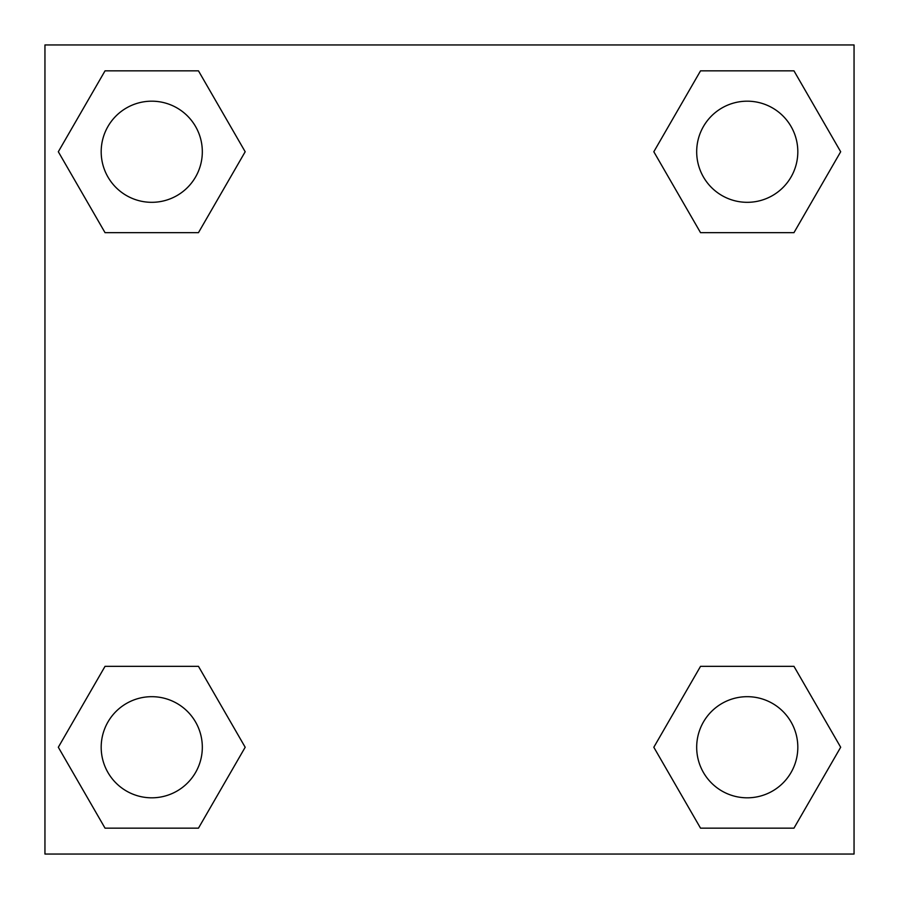 <?xml version="1.0" encoding="UTF-8"?>
<svg xmlns="http://www.w3.org/2000/svg" width="899" height="899" viewBox="0 0 899 899"><rect width="100%" height="100%" fill="white"/><g stroke="black" fill="none" stroke-linecap="round" stroke-linejoin="round"><path stroke-width="1.35" d="M793.963 232.661L700.535 232.661L793.963 232.661L840.677 151.751L793.963 232.661L700.535 232.661L653.82 151.751L700.535 70.841L653.82 151.751M105.037 70.841L198.465 70.841L105.037 70.841L198.465 70.841L245.18 151.751L198.465 232.661L105.037 232.661L198.465 232.661L105.037 232.661L58.323 151.751L105.037 70.841L58.323 151.751M105.037 666.339L198.465 666.339L105.037 666.339L58.323 747.249L105.037 666.339L198.465 666.339L245.18 747.249L198.465 828.159L105.037 828.159L198.465 828.159L105.037 828.159L58.323 747.249M729.808 666.339L700.535 666.339L729.808 666.339L700.535 666.339L653.82 747.249L700.535 666.339L793.963 666.339L700.535 666.339L793.963 666.339L840.677 747.249L793.963 828.159L700.535 828.159L793.963 828.159L700.535 828.159L653.82 747.249M854.05 44.95L44.95 44.95L44.95 854.05L854.05 854.05L854.05 44.95M700.535 70.841L793.963 70.841L700.535 70.841L793.963 70.841L840.677 151.751M797.818 747.249A50.569 50.569 0 0 0 721.964 703.456A50.569 50.569 0 0 0 721.964 791.041A50.569 50.569 0 0 0 797.818 747.249M202.32 747.249A50.569 50.569 0 0 0 126.467 703.456A50.569 50.569 0 0 0 126.467 791.041A50.569 50.569 0 0 0 202.32 747.249M797.818 151.751A50.569 50.569 0 0 0 721.964 107.959A50.569 50.569 0 0 0 721.964 195.544A50.569 50.569 0 0 0 797.818 151.751M202.32 151.751A50.569 50.569 0 0 0 126.467 107.959A50.569 50.569 0 0 0 126.467 195.544A50.569 50.569 0 0 0 202.32 151.751M169.192 666.339L198.465 666.339M729.808 232.661L700.535 232.661M198.465 232.661L169.192 232.661"/></g></svg>
